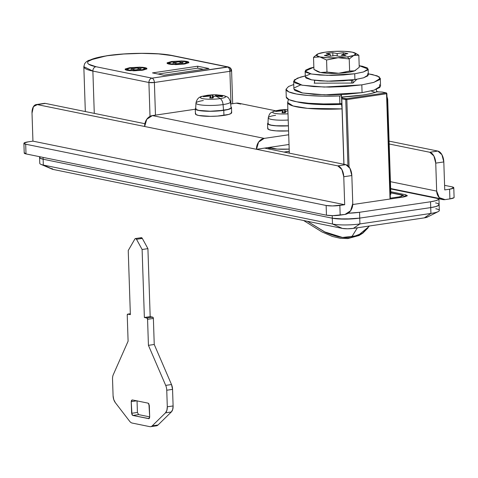 <?xml version="1.0" encoding="UTF-8"?>
<svg xmlns="http://www.w3.org/2000/svg" width="478" height="478" viewBox="0 0 478 478"><rect width="100%" height="100%" fill="white"/><g stroke="black" fill="none" stroke-linecap="round" stroke-linejoin="round"><path stroke-width="0.72" d="M390.371 198.973L386.875 93.616L386.063 92.863A0.789 0.639 -78.5 0 1 386.738 93.545L386.063 92.863L386.541 93.736L346.849 99.609L386.541 93.736A0.789 0.442 -98.4 0 0 386.063 92.863L346.371 98.737A0.789 0.442 81.6 0 1 346.849 99.609L346.371 98.737L345.749 99.609L346.849 99.609L349.083 166.977L346.849 99.609L341.8 98.809L345.749 99.609A0.789 0.639 -78.5 0 1 346.371 98.737L342.421 97.936A0.789 0.639 101.5 0 0 341.8 98.809L343.975 164.301L341.8 98.809A0.789 0.639 -78.5 0 1 342.421 97.936L341.925 97.01A44.143 7.29 -1.9 0 0 376.945 91.83C373.611 93.061 368.831 94.142 362.605 95.062L341.925 97.01A0.789 0.442 -98.4 0 0 341.836 97.01A0.789 0.442 81.6 0 1 341.925 97.01A0.789 0.777 151.7 0 0 341.567 97.118A0.789 0.777 -28.3 0 1 341.925 97.01L342.421 97.936L346.371 98.737L386.063 92.863L382.113 92.057L376.945 91.83A0.789 0.699 -110.3 0 0 376.688 91.872L376.855 91.824A0.789 0.442 81.6 0 1 376.945 91.83A0.789 0.335 -87.4 0 1 377.011 91.818A0.789 0.335 92.6 0 1 377.064 91.83M83.829 66.597A50.059 8.269 -1.9 0 0 92.875 71.079L94.28 113.382L92.875 71.079A3.943 3.197 -78.5 0 1 95.976 66.717A46.115 7.618 178.1 0 1 107.299 55.735A3.943 2.211 -98.4 0 0 106.821 55.729A3.943 2.211 81.6 0 1 107.299 55.735A46.115 7.618 178.1 0 1 171.488 55.538A3.943 3.197 -78.5 0 1 172.456 55.573A3.943 3.197 101.5 0 0 171.488 55.538L158.499 53.9L141.739 53.363L123.76 54.008L107.299 55.735L94.865 58.286L88.34 61.268C87.283 62.295 87.408 63.281 88.735 64.225L95.976 66.717L151.998 78.141L227.516 66.962L171.488 55.538L227.516 66.962A3.943 3.197 -78.5 0 1 228.478 66.998A3.943 3.197 -78.5 0 1 230.874 70.374A3.943 0.651 178.1 0 1 231.585 70.726A3.943 0.651 178.1 0 1 229.9 71.312L230.988 103.953L229.9 71.312L231.585 70.72L232.678 103.702M171.883 61.895L171.65 61.477L182.106 60.945L188.864 62.714L184.305 64.058L172.05 64.494L168.943 64.106L167.21 63.508L167.115 62.803L171.65 61.477L183.905 61.041L187.012 61.429L188.744 62.026L188.84 62.732L184.305 64.058L175.587 64.626L167.115 63.431L171.65 61.477L171.883 61.895M183.062 63.801A8.867 1.464 178.1 0 1 169.415 63.425A8.867 1.464 178.1 0 1 172.893 61.734A8.867 1.464 178.1 0 1 182.184 61.339A8.867 1.464 178.1 0 1 186.838 62.522A8.867 1.464 178.1 0 1 183.062 63.801L186.707 62.738L185.237 61.692L179.519 61.274L172.893 61.734L169.248 62.797L170.718 63.843L176.436 64.261L183.062 63.801M129.926 68.109L129.699 67.685L140.156 67.153L146.907 68.922L142.348 70.266L130.094 70.708L126.987 70.314L125.254 69.716L125.158 69.011L129.699 67.685L141.954 67.249L145.061 67.637L146.794 68.235L146.883 68.946L142.348 70.266L133.637 70.834L125.158 69.645L129.699 67.685L129.926 68.109M141.106 70.015A8.867 1.464 178.1 0 1 127.465 69.633A8.867 1.464 178.1 0 1 130.942 67.942A8.867 1.464 178.1 0 1 140.233 67.553A8.867 1.464 178.1 0 1 144.882 68.73A8.867 1.464 178.1 0 1 141.106 70.015L144.75 68.952L143.286 67.9L137.562 67.482L130.942 67.942L127.297 69.005L128.761 70.051L134.485 70.469L141.106 70.015M289.178 149.1L277.156 149.088L269.06 147.433A17.734 2.928 -1.9 0 0 288.826 149.118M152.482 72.901L197.665 66.215L208.958 68.515L163.781 75.201L152.482 72.901L163.781 75.201L208.958 68.515L197.665 66.215L197.731 68.157L203.479 69.328L197.731 68.157L197.665 66.215L152.482 72.901M399.232 196.864L390.347 198.179L399.232 196.864A3.943 2.211 81.6 0 1 400.277 197.504A3.943 2.211 -98.4 0 0 399.232 196.864L402.47 195.92L401.167 194.988A7.881 1.303 178.1 0 1 399.232 196.864M390.263 195.639L390.173 193.022M390.801 192.873L401.167 194.988A3.943 3.197 -78.5 0 1 402.135 195.024A3.943 3.197 101.5 0 0 401.167 194.988L390.801 192.873M288.479 99.382L287.631 102.441L293.056 105.967L307.491 108.357L342.045 108.882L343.879 164.283L342.045 108.882A50.059 8.269 178.1 0 1 287.702 102.836M341.543 104.359L341.352 103.553L341.543 104.359A46.115 7.618 178.1 0 1 297.029 101.844L301.582 102.83L312.761 104.126L326.57 104.652L341.543 104.359A3.943 0.317 -92.7 0 1 341.955 107.592L341.543 104.359M377.62 91.842L376.521 91.573M387.102 100.452L387.688 99.125L390.849 194.307M342.045 108.882L341.955 107.592L342.045 108.882M51.905 168.519L53.207 169.451L342.368 228.412L347.452 228.789L353.344 228.382L424.339 217.872L427.577 216.928M284.177 152.106L289.256 151.353L284.177 152.106M39.77 163.291A19.706 3.256 -1.9 0 0 43.331 165.053L43.14 159.228L332.3 218.195L332.491 224.021L43.331 165.053L43.14 159.228L40.044 158.164L39.877 156.898L40.044 158.164L43.14 159.228L332.3 218.195L345.014 219.121L359.731 218.105L430.732 207.601L436.044 206.508L438.834 205.235L438.667 203.969L438.834 205.235L436.044 206.508L430.732 207.601L430.923 213.427A19.706 3.256 -1.9 0 0 439.324 210.499M43.14 159.228A19.706 3.256 178.1 0 1 39.578 157.465A19.706 3.256 -1.9 0 0 43.14 159.228L332.3 218.195L332.491 224.021A19.706 3.256 -1.9 0 0 359.922 223.937L359.731 218.105L430.732 207.601L430.923 213.427L359.922 223.937L359.731 218.105A19.706 3.256 178.1 0 1 332.3 218.195A19.706 3.256 -1.9 0 0 359.731 218.105L430.732 207.601A19.706 3.256 -1.9 0 0 439.133 204.674A19.706 3.256 178.1 0 1 430.732 207.601L430.535 201.77L430.732 207.601L359.731 218.105L359.54 212.28L359.731 218.105L352.698 218.846L337.85 218.894L332.3 218.195L332.216 215.65L332.3 218.195L43.14 159.228L43.08 157.399L43.14 159.228M435.572 202.905A19.706 3.256 178.1 0 1 439.133 204.674M386.541 93.736L390.036 199.021L386.541 93.736M231.585 70.72C231.418 68.784 230.366 67.541 228.43 66.986L151.998 78.141A3.943 2.211 81.6 0 1 154.388 82.485L155.47 115.126L154.388 82.485A3.943 0.651 178.1 0 1 148.903 82.503L92.875 71.079L148.903 82.503L150.02 116.339L148.903 82.503A3.943 3.197 -78.5 0 1 151.998 78.141L95.976 66.717A3.943 3.197 101.5 0 0 92.875 71.079L83.829 66.669L85.323 111.553M154.388 82.485L229.9 71.312A3.943 2.211 -98.4 0 0 227.516 66.962C228.884 67.488 229.679 68.94 229.9 71.312L154.388 82.485C154.167 80.113 153.366 78.667 151.998 78.141C150.062 78.673 149.028 80.131 148.903 82.503L154.388 82.485M268.248 148.855L270.912 148.204M435.763 208.737A19.706 3.256 178.1 0 1 438.272 211.569A19.706 3.256 178.1 0 1 430.923 213.427L424.339 217.872A7.881 1.303 -1.9 0 0 427.278 217.131L438.224 211.599M52.21 169.158A7.881 1.303 -1.9 0 0 53.207 169.451L43.331 165.053A19.706 3.256 178.1 0 1 40.845 164.324M424.339 217.872L353.344 228.382L359.922 223.937L430.923 213.427L424.339 217.872M43.331 165.053L332.491 224.021L342.368 228.412L53.207 169.451L43.331 165.053M353.344 228.382L359.922 223.937A19.706 3.256 178.1 0 1 332.491 224.021L342.368 228.412A7.881 1.303 -1.9 0 0 353.344 228.382M345.749 99.609L347.942 165.741L345.749 99.609M390.233 198.991L386.738 93.694M341.662 98.749L341.955 107.592L341.662 98.749A0.789 0.777 -28.3 0 1 342.421 97.936A0.789 0.777 151.7 0 0 341.662 98.749M341.37 104.043L341.358 103.553M382.472 92.129A0.789 0.639 101.5 0 0 382.113 92.057L386.063 92.863M382.209 92.051A0.789 0.335 92.6 0 0 382.179 92.051L377.005 91.818A0.789 0.335 92.6 0 0 376.945 91.83L382.113 92.057A0.789 0.335 -87.4 0 1 382.179 92.051A0.789 0.335 92.6 0 0 382.113 92.057A0.789 0.639 -78.5 0 1 382.298 92.063L386.248 92.869M140.598 69.208L137.622 69.304L136.618 69.8A5.127 0.848 178.1 0 1 133.726 69.806L133.744 69.316L130.936 69.238A5.127 0.848 178.1 0 1 131.45 68.742L134.426 68.653L135.429 68.157A5.127 0.848 178.1 0 1 138.321 68.145L138.303 68.641L141.112 68.713A5.127 0.848 178.1 0 1 140.598 69.208M173.4 62.534L176.382 62.445L177.38 61.943A5.127 0.848 178.1 0 1 180.278 61.937L180.26 62.433L183.062 62.504A5.127 0.848 178.1 0 1 182.554 63L179.573 63.09L178.569 63.592A5.127 0.848 178.1 0 1 175.677 63.598L175.695 63.102L172.893 63.03A5.127 0.848 178.1 0 1 173.4 62.534M158.027 74.03L197.731 68.157L158.027 74.03M402.135 195.024A3.943 3.197 -78.5 0 1 404.215 196.9M264.537 148.102L289.029 144.476L264.537 148.102L345.863 164.683L264.537 148.102L256.471 149.291A9.853 7.995 -78.5 0 1 264.214 138.387L152.392 115.586L195.269 109.235L152.392 115.586A9.853 7.995 101.5 0 0 144.643 126.491L337.797 165.878L341.884 169.541L343.766 176.741L351.832 175.551L352.764 203.52L350.625 210.738L345.014 214.431L340.175 215.148L339.852 205.432L344.692 204.715L343.766 176.741L344.692 204.715L32.94 141.141L32.014 113.172L33.442 106.642L37.338 104.61L256.471 149.291L264.537 148.102M238.713 103.248A9.853 7.995 101.5 0 0 236.299 103.164L240.769 104.079M230.659 104.001L236.299 103.164L230.659 104.001M24.372 152.757L26.003 153.916L326.462 215.19L26.003 153.916L25.681 144.207L326.139 205.474L25.681 144.207L24.049 143.042L28.1 141.858L32.94 141.141L344.692 204.715L332.491 205.94L326.139 205.474L326.462 215.19L332.813 215.65L345.014 214.431A9.853 7.995 -78.5 0 0 352.764 203.52L351.832 175.551L349.95 168.346L345.863 164.683L337.797 165.878L256.471 149.291L258.604 142.074L264.214 138.387L288.706 134.76L264.214 138.387L152.392 115.586L146.782 119.273L144.643 126.491L37.338 104.61L43.898 103.439M144.864 123.694L45.404 103.415L144.864 123.694M454.1 197.444A9.853 1.625 -1.9 0 1 449.9 198.908L449.577 189.192L444.737 189.909L449.577 189.192A9.853 1.625 178.1 0 0 453.777 187.729A9.853 1.625 178.1 0 0 451.997 186.85L444.582 185.339L451.997 186.85L453.628 188.009L449.577 189.192L449.9 198.908L445.06 199.625L439.258 197.623L436.671 191.104L390.43 181.676L436.671 191.104L435.739 163.129L436.671 191.104A9.853 7.995 -78.5 0 0 442.646 199.535A9.853 7.995 -78.5 0 0 445.06 199.625L449.9 198.908L453.951 197.725L454.094 197.318M389.176 143.986L429.77 152.267L433.857 155.924L435.739 163.129L443.811 161.934L441.929 154.729L437.836 151.072L389.086 141.13L437.836 151.072L429.77 152.267L389.176 143.986M390.657 188.529L440.585 198.711M444.737 189.909L443.811 161.934L444.737 189.909M23.9 143.34L24.223 153.05A9.853 1.625 -1.9 0 0 26.003 153.916L25.681 144.207A9.853 1.625 178.1 0 1 23.9 143.322A9.853 1.625 178.1 0 1 28.1 141.858L32.94 141.141L32.014 113.172A9.853 5.527 81.6 0 1 36.143 104.586A9.853 5.527 81.6 0 1 37.338 104.61L45.404 103.415A9.853 5.527 -98.4 0 0 44.209 103.391M326.462 215.19A9.853 1.625 -1.9 0 0 340.175 215.148L339.852 205.432A9.853 1.625 178.1 0 1 326.139 205.474L326.462 215.19M337.797 165.878A9.853 5.527 81.6 0 1 343.766 176.741L351.832 175.551A9.853 5.527 -98.4 0 0 345.863 164.683L337.797 165.878M437.836 151.072L429.77 152.267A9.853 5.527 81.6 0 1 435.739 163.129L443.811 161.934A9.853 5.527 -98.4 0 0 437.836 151.072M368.902 226.62L357.903 235.624L342.535 237.47L324.801 231.926L307.402 221.284L323.684 231.364C325.847 232.846 330.692 234.644 338.209 236.759C343.467 237.787 347.876 237.99 351.444 237.357L357.401 227.779L351.444 237.357L362.557 233.15L369.279 226.022M405.589 196.589L405.523 194.743L407.304 195.61L403.103 197.085L352.758 204.536L403.103 197.085L407.154 195.902L405.523 194.743L390.765 191.732L405.523 194.743L405.589 196.589M438.935 198.842A19.706 3.256 178.1 0 1 430.535 201.77L359.54 212.28A19.706 3.256 178.1 0 1 348.121 213.236L359.54 212.28L430.535 201.77L435.852 200.682L438.637 199.41L438.941 198.782M326.235 53.685L329.127 53.124L329.163 54.307L329.127 53.124L326.235 53.685L330.37 54.57L324.383 55.484L328.966 56.416L335.114 55.532L339.47 56.386L346.018 55.412L341.89 54.528L347.876 53.62L343.288 52.682L337.157 53.566L332.784 52.717L329.127 53.124L332.784 52.717L337.157 53.566L343.288 52.682L347.876 53.62L341.89 54.528L346.018 55.412L339.47 56.386L335.114 55.532L328.966 56.416L324.383 55.484L330.364 54.57L326.235 53.685M316.998 54.378L313.526 57.342L319.83 56.906L316.502 55.46L318.205 53.775L324.831 52.245L334.247 51.367L344.405 51.325L352.423 52.192L355.752 53.632L353.845 55.4A19.712 3.256 178.1 0 1 347.422 56.852L349.227 58.943L353.845 55.4L347.422 56.852L337.54 57.754A19.712 3.256 178.1 0 1 320.152 56.972L326.57 60.001L337.54 57.754L327.789 57.772L319.83 56.906A19.712 3.256 178.1 0 1 317.225 54.247A19.712 3.256 178.1 0 1 318.205 53.775L318.348 53.721A19.712 3.256 178.1 0 1 334.247 51.367L334.582 51.355A19.712 3.256 178.1 0 1 352.107 52.132L352.423 52.192A19.712 3.256 178.1 0 1 354.969 52.992A19.712 3.256 178.1 0 1 354.108 55.299L358.841 55.227L356.02 53.524M317.643 71.569L320.35 72.447L316.753 71.114L313.926 69.418L313.526 57.342L313.926 69.418L313.526 57.342L319.83 56.906L326.57 60.001L326.97 72.076A22.759 3.758 -1.9 0 0 326.976 72.076L326.57 60.001L338.149 57.724L349.227 58.943L347.422 56.852A19.712 3.256 178.1 0 1 338.149 57.724L349.227 58.943L353.845 55.4L358.841 55.227L359.241 67.296L358.841 55.227L359.241 67.296L354.622 70.84A19.712 3.256 -1.9 0 0 355.548 70.397M347.942 72.393A19.712 3.256 -1.9 0 0 354.359 70.941L349.627 71.019L338.669 73.265A19.712 3.256 -1.9 0 0 347.942 72.393L354.622 70.84L349.627 71.019L338.669 73.265L347.942 72.393M320.666 72.513A19.712 3.256 -1.9 0 0 338.054 73.295L326.976 72.076A22.759 3.758 178.1 0 1 326.97 72.076L320.666 72.513L328.302 73.307L338.669 73.265L326.976 72.076L320.666 72.513M317.494 71.473A19.712 3.256 -1.9 0 0 317.798 71.646A19.712 3.256 -1.9 0 0 320.35 72.447L313.926 69.418L313.526 57.342M343.341 54.307L343.288 52.682L343.341 54.307M337.235 55.95L337.157 53.566L337.223 55.944M337.211 55.944L337.133 53.566L337.211 55.944M332.891 55.854L332.784 52.717L332.891 55.854M330.423 56.207L330.37 54.57L330.418 56.207M341.937 56.141L341.884 54.534L341.937 56.141M326.57 60.001L326.97 72.076L326.57 60.001M349.227 58.943L349.627 71.019L349.227 58.943M358.841 55.227L359.241 67.296L354.622 70.84M341.507 95.54L340.993 94.59L341.507 95.54L340.671 95.863A1.972 0.323 178.1 0 1 339.637 95.953L339.894 103.726A1.972 0.323 -1.9 0 0 340.928 103.63A1.972 0.323 -1.9 0 0 341.77 103.338L341.513 95.564A1.972 0.323 178.1 0 1 340.671 95.863L339.637 95.953A51.236 8.461 178.1 0 1 286.077 89.637M286.334 97.41A51.236 8.461 -1.9 0 0 339.894 103.726A1.972 0.323 178.1 0 0 340.928 103.63A1.972 0.323 178.1 0 0 341.764 103.308L341.507 95.606M286.274 97.052L289.017 99.645L296.748 101.79L308.674 103.272L323.57 103.941L339.894 103.726L339.637 95.953L323.313 96.174L308.418 95.504L296.491 94.023L288.76 91.872L286.011 89.284L288.539 86.518L293.743 84.504M371.095 90.951L375.17 92.385M150.666 426.675L156.473 425.814A7.881 4.422 -98.4 0 0 158.039 424.99L171.309 411.988L165.502 412.849L152.231 425.85L158.039 424.99L152.231 425.85A7.881 4.422 81.6 0 1 150.672 426.675A7.881 4.422 81.6 0 1 149.769 426.645L132.173 423.06A7.881 4.422 81.6 0 1 129.622 421.243L115.306 402.613A7.881 4.422 81.6 0 1 113.083 395.736L112.533 379.174A7.881 4.422 81.6 0 1 113.28 374.698L128.098 341.19L127.238 315.157A1.183 0.663 81.6 0 1 127.734 314.13A1.183 0.663 81.6 0 1 127.877 314.13L130.363 314.638L128.235 250.532L134.886 238.994A1.972 1.105 81.6 0 1 135.477 238.54A1.972 1.105 81.6 0 1 136.511 239.281L142.109 249.504L144.368 317.494L146.854 318.001A1.183 0.663 81.6 0 1 147.571 319.304L148.431 345.337L165.693 385.388A7.881 4.422 81.6 0 1 166.75 390.233L167.3 406.796A7.881 4.422 81.6 0 1 165.502 412.849L171.309 411.988A7.881 4.422 -98.4 0 0 173.108 405.936L167.3 406.796L173.108 405.936L172.558 389.373L166.75 390.233L172.558 389.373A7.881 4.422 -98.4 0 0 171.5 384.527L165.693 385.388L171.5 384.527L154.239 344.477L148.431 345.337L154.239 344.477L153.378 318.444L147.571 319.304L153.378 318.444A1.183 0.663 -98.4 0 0 152.661 317.141L146.854 318.001L152.661 317.141L150.176 316.633L144.368 317.494L150.176 316.633L147.917 248.644L142.109 249.504L147.917 248.644L142.319 238.42L136.511 239.281L142.319 238.42A1.972 1.105 -98.4 0 0 141.285 237.68L135.465 238.54M130.333 313.771L127.877 314.13L130.333 313.771M137.425 412.436L137.037 400.779L131.229 401.64L137.037 400.779L137.425 412.436L131.611 413.297L131.229 401.64L132.292 399.931L148.108 403.151L149.297 405.326L149.686 416.983L148.622 418.692L149.058 418.626L132.806 415.466L138.614 414.611L149.68 416.864L138.614 414.611L132.806 415.466L131.611 413.297L137.425 412.436L138.614 414.611M148.921 418.686L132.806 415.466L131.988 414.737L131.229 401.64L131.51 400.331L132.292 399.931L148.108 403.151L148.921 403.886L149.686 416.983L149.399 418.286L148.622 418.692M156.318 425.838L158.039 424.99L171.309 411.988L172.695 409.491L173.108 405.936L172.558 389.373L171.5 384.527L154.239 344.477L153.378 318.444L152.661 317.141L150.176 316.633L147.917 248.644L142.319 238.42L141.482 237.686L140.693 238.134M129.622 421.243A7.881 4.422 -98.4 0 0 132.173 423.06L149.769 426.645A7.881 4.422 -98.4 0 0 152.231 425.85L165.502 412.849L166.888 410.351L167.3 406.796L166.75 390.233A7.881 4.422 -98.4 0 0 165.693 385.388L148.431 345.337L147.571 319.304L146.854 318.001L144.368 317.494L142.109 249.504L136.511 239.281L135.674 238.546L134.886 238.994L128.235 250.532L130.363 314.638L127.877 314.13L127.238 315.157L128.098 341.19L113.28 374.698A7.881 4.422 -98.4 0 0 112.533 379.174L113.083 395.736L113.734 399.512L115.306 402.613L129.622 421.243M267.979 122.906L267.979 124.202L270.823 125.176L275.931 125.822L288.407 125.857A18.128 2.993 178.1 0 1 267.68 123.922M267.847 128.97A18.128 2.993 -1.9 0 0 288.115 130.93M288.216 120.026A17.232 2.844 178.1 0 1 268.355 118.162A17.232 2.844 178.1 0 1 275.603 115.294M268.044 123.868A17.734 2.928 -1.9 0 0 288.055 125.81M268.355 118.162A17.232 2.844 -1.9 0 0 287.989 120.044M274.39 111.153A12.631 2.085 -1.9 0 0 275.101 113.411A12.631 2.085 -1.9 0 0 288.013 113.806A12.631 2.085 178.1 0 1 275.101 113.411A12.631 2.085 178.1 0 1 274.39 111.153A12.631 2.085 178.1 0 1 278.059 110.376A47.298 26.541 81.6 0 1 279.869 109.994A47.298 26.541 81.6 0 1 282.946 109.856L282.946 109.856A47.298 26.541 -98.4 0 0 279.869 109.994L275.197 110.926C270.207 112.832 269.735 112.569 268.26 117.833L267.943 123.527M287.559 110.8A47.298 26.541 81.6 0 1 287.917 110.932A47.298 26.541 -98.4 0 0 287.559 110.8L286.047 111.356L285.252 112.736A9.656 1.595 178.1 0 1 281.996 112.748L282.641 111.362L281.954 110.818L275.627 111.452A9.656 1.595 178.1 0 1 276.2 110.89L285.3 109.546A9.656 1.595 178.1 0 1 287.87 109.522L285.3 109.546L285.372 111.673L285.3 109.546L284.458 109.599L284.553 112.39L284.458 109.599M267.991 128.086L268.146 129.251L270.99 130.231L276.099 130.87L288.575 130.906M268.212 123.037L268.361 124.172L271.146 125.128L276.141 125.762L288.407 125.792M287.864 109.593L287.905 110.782L287.864 109.593M285.85 111.661L284.553 112.39L285.408 111.673M279.803 110.782L275.627 111.452L276.2 110.89L276.212 111.332L276.2 110.89L280.401 110.203L280.425 110.782L280.401 110.203L282.94 109.862L283.042 112.796L284.553 112.39M282.689 112.766L282.641 111.362L282.689 112.766M286.047 111.356L285.252 112.736L281.996 112.748L282.641 111.362M352.895 80.107L352.866 79.886A0.842 0.681 -78.5 0 1 352.884 79.999L352.866 79.886A1.183 1.147 45.9 0 1 352.895 80.107L352.411 80.25L352.895 80.107L352.991 83.011L352.895 80.107M352.376 79.951L352.411 80.25L352.376 79.951M314.685 80.34A1.183 0.962 101.5 0 0 314.685 80.37L315.343 80.424L314.685 80.37A1.183 0.962 -78.5 0 1 314.685 80.34M351.545 80.053L352.411 80.25L351.527 80.31L351.617 83.064L351.521 80.196A0.842 0.681 -78.5 0 1 351.545 80.053M349.137 80.322L351.527 80.31L349.137 80.322M314.494 80.316L314.59 83.178L314.494 80.316M361.816 84.869L324.257 87.062L302.269 85.215L293.635 81.242L297.256 78.219L305.287 75.936L300.423 77.131L294.293 79.934L294.657 82.718L301.469 85.06L313.676 86.596L329.438 87.104L346.341 86.494L361.816 84.869L373.509 82.473L379.64 79.671L379.275 76.886L372.464 74.55L368.317 73.845L377.279 75.877L380.297 78.368L373.892 82.359L361.816 84.869L362.073 92.642L361.816 84.869M293.635 81.242L293.892 89.01L302.526 92.983L324.514 94.835L362.073 92.642L346.598 94.268L329.695 94.871L313.938 94.369L301.726 92.828L294.914 90.491L293.886 88.878M294.55 87.707L300.68 84.905M379.532 84.66L379.896 87.444L373.766 90.246L362.073 92.642L374.155 90.133L380.554 86.136L380.297 78.368M356.815 79.306L352.937 83.058L314.148 83.178L314.554 82.784L314.148 83.178L352.937 83.058L356.815 79.306M354.718 73.773L327.4 75.369L311.411 74.024L305.131 71.138L313.855 67.225L310.067 68.151L305.609 70.188L305.872 72.208L310.825 73.911L319.704 75.028L331.164 75.399L343.461 74.956L354.718 73.773L354.909 79.605L354.718 73.773L363.22 72.035L367.678 69.997L367.415 67.972L362.461 66.269L359.193 65.719L368.156 69.047L363.501 71.951L354.718 73.773M305.131 71.138L305.322 76.964L311.602 79.856L327.597 81.2L354.909 79.605L343.652 80.788L331.362 81.224L319.901 80.86L311.017 79.736L306.069 78.039L305.322 76.868M305.8 76.014L310.258 73.976M367.606 73.797L367.875 75.823L363.411 77.86L354.909 79.605L363.692 77.777L368.353 74.873L368.156 69.047M195.556 114.23A18.128 2.993 -1.9 0 0 223.937 115.407L223.77 110.358A18.128 2.993 178.1 0 1 195.388 109.181M195.753 109.121A17.734 2.928 -1.9 0 0 223.543 110.31L223.065 104.58A17.232 2.844 178.1 0 1 196.07 103.421A17.232 2.844 178.1 0 1 203.311 100.547M196.07 103.421A17.232 2.844 -1.9 0 0 223.065 104.58A6.31 3.543 -98.4 0 0 220.25 98.588A12.631 2.085 178.1 0 1 204.465 98.922A12.631 2.085 178.1 0 1 202.098 96.413A12.631 2.085 178.1 0 1 205.767 95.636A47.298 26.541 81.6 0 1 207.577 95.253A47.298 26.541 81.6 0 1 210.655 95.116L210.655 95.116A47.298 26.541 -98.4 0 0 207.577 95.253L202.911 96.186C199.105 96.658 196.793 98.958 195.968 103.093L195.651 108.787M202.098 96.413A12.631 2.085 -1.9 0 0 204.465 98.922A12.631 2.085 -1.9 0 0 220.25 98.588A47.298 26.541 -98.4 0 0 215.267 96.06L213.756 96.61L212.961 97.996A9.656 1.595 178.1 0 1 209.705 98.008L210.35 96.622L209.663 96.078L203.335 96.711A9.656 1.595 178.1 0 1 203.909 96.15L213.009 94.805A9.656 1.595 178.1 0 1 215.823 94.781M195.699 113.346L195.855 114.511L198.699 115.485L210.398 116.345L217.466 116.088L228.831 114.409L231.394 113.238L231.238 112.073M213.558 96.915L213.08 96.932L213.009 94.805L216.265 94.793L215.578 94.853L216.253 95.098L222.634 96.096A9.656 1.595 178.1 0 1 222.061 96.652L215.267 96.06A47.298 26.541 81.6 0 1 220.25 98.588A12.631 2.085 -1.9 0 0 223.101 95.534A12.631 2.085 178.1 0 1 220.25 98.588A6.31 3.543 81.6 0 1 223.065 104.58A17.232 2.844 -1.9 0 0 230.259 101.635A17.232 2.844 178.1 0 1 223.065 104.58L223.543 110.31A17.734 2.928 -1.9 0 0 230.952 107.287M231.023 106.988L231.227 108.183L228.663 109.354L217.299 111.039L210.23 111.29L198.531 110.436L195.687 109.456L195.687 108.159M195.92 108.291L196.07 109.432L198.854 110.388L210.296 111.225L223.543 110.31L228.329 109.331L230.838 108.183L231.095 107.55M231.37 107.299A18.128 2.993 178.1 0 1 223.77 110.358L223.937 115.407A18.128 2.993 -1.9 0 0 231.537 112.348M218.44 96.084L218.416 95.427L222.634 96.096L222.061 96.652L217.813 96.012M216.265 94.793L215.578 94.853L215.614 96.042L215.578 94.853L216.253 95.098L216.283 96.024L216.277 95.104L216.307 96.024M212.172 94.859L213.009 94.805L213.08 96.932L212.262 97.649L212.172 94.859L212.262 97.649L213.116 96.926M207.512 96.042L203.335 96.711L203.909 96.15L203.927 96.592L203.909 96.15L208.115 95.463L208.133 96.036L208.115 95.463L210.655 95.116L210.75 98.056L212.262 97.649M210.398 98.02L210.35 96.622L210.398 98.02M213.756 96.61L212.961 97.996L209.705 98.008L210.35 96.622M341.836 97.01L341.31 97.333M83.829 66.669L84.672 63.628L86.267 61.847L88.418 60.467L106.851 55.723C127.16 52.616 158.104 52.484 172.409 55.562L228.43 66.986M170.383 64.333L169.367 63.413M128.427 70.547L127.417 69.621M287.631 102.441L289.315 153.151M387.688 99.125L386.977 96.646M378.642 91.89L376.515 91.394M39.77 163.321L39.549 156.682M439.324 210.469L438.935 198.812M268.678 147.487L268.146 148.837M52.251 169.176L40.947 164.372M341.913 96.998C357.759 96.126 369.357 94.411 376.7 91.866M143.705 70.039L144.762 68.94M185.661 63.831L186.719 62.726M289.256 151.275L283.95 152.058M405.452 196.625L402.088 195.012L390.795 192.712M275.728 110.794L238.588 103.224M442.765 199.565L390.669 188.941M453.777 187.717L454.1 197.426M36.22 104.574L44.287 103.379M368.09 227.833L362.832 233.162L359.014 235.529L347.829 238.564L340.258 238.295L332.431 236.461L321.819 231.854L303.608 220.513M355.907 53.464L354.951 52.98M317.822 71.658L316.866 71.174M376.533 91.925L376.443 89.356M286.268 97.04L286.011 89.272M127.775 314.124L130.333 313.747M267.549 123.581L267.716 128.636M279.863 109.994L284.924 109.522M314.47 80.31L314.566 83.178M195.257 108.841L195.424 113.889M207.577 95.253L212.632 94.781M216.062 94.769L223.029 95.516C228.131 97.088 228.586 96.795 230.408 101.951L231.101 107.61M231.501 107.64L231.669 112.689"/></g></svg>

